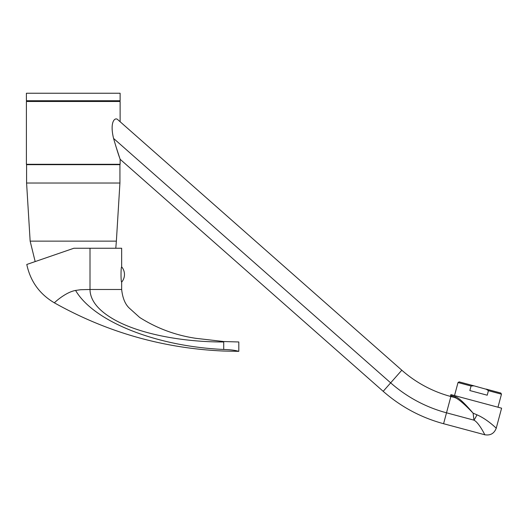 <?xml version="1.0" encoding="UTF-8"?>
<svg xmlns="http://www.w3.org/2000/svg" width="528" height="528" viewBox="0 0 528 528"><rect width="100%" height="100%" fill="white"/><g stroke="black" fill="none" stroke-linecap="round" stroke-linejoin="round"><path stroke-width="0.79" d="M238.808 351.344L223.72 351.041C163.436 348.407 106.979 332.336 54.344 302.821C39.541 294.07 30.36 281.285 26.789 264.462L73.861 248.252L26.796 264.462L73.861 248.252L90.011 248.252L90.011 289.489L80.665 289.72L75.583 290.433C65.578 292.228 54.919 302.214 54.344 302.821C54.919 302.214 65.578 292.228 75.583 290.433C93.806 321.664 156.321 346.414 223.72 349.47C234.518 349.78 237.316 351.067 238.808 351.344C237.303 351.061 234.432 349.78 223.72 349.47C223.72 351.562 223.72 351.562 223.72 349.47L223.72 341.972C243.349 341.972 243.349 341.972 223.72 341.972C243.349 341.972 243.349 341.972 223.72 341.972L223.72 341.972C180.602 342.098 138.164 333.379 113.85 319.4C99.125 310.959 91.205 301.633 90.103 291.416L90.011 289.489L121.658 289.489C122.582 297.924 125.09 304.095 129.182 308.002L139.689 317.467C156.922 328.383 175.685 335.339 195.98 338.342L223.72 341.537L238.808 341.972L238.808 351.344L237.633 351.028M35.171 261.571L30.149 241.131L116.371 241.131L119.929 183.025L119.929 164.657L26.585 164.657L26.585 183.025L119.929 183.025M73.26 100.742L26.4 100.742L26.4 93.245L120.12 93.245L120.12 100.742L73.26 100.742M61.532 296.987L63.65 295.581M90.011 248.252L121.658 248.252L90.011 248.252M234.399 350.368L232.135 350.044M121.658 282.137C120.82 282.104 120.82 266.884 121.658 266.851A11.788 11.788 0 0 1 121.658 282.137L121.658 289.489M115.639 145.537L120.12 159.265L120.12 164.281L26.4 164.281L26.4 101.488L120.12 101.488L120.12 121.73L401.808 370.214A121.836 121.836 0 0 0 450.872 396.528L450.589 396.455M449.506 396.158L450.872 396.528L446.51 412.81A138.686 138.686 0 0 1 390.661 382.853L113.566 138.422C119.097 157.384 120.107 158.822 120.12 159.265C120.028 158.618 118.912 156.803 113.566 138.422C109.672 122.305 114.602 117.447 117.328 119.269C121.064 122.569 121.064 122.569 117.328 119.269L401.808 370.214L383.189 391.327L120.12 159.265M450.351 396.389L450.793 396.508M449.572 396.178L449.526 396.158A0.937 0.937 47.6 0 0 450.668 395.498L450.905 394.601L501.6 408.184L496.254 428.129C494.241 433.481 490.42 435.692 484.777 434.755L484.678 434.564M473.979 420.13L473.986 420.169A9.372 1.459 -63.9 0 0 476.962 414.81C487.648 419.404 496.775 428.848 496.254 428.129C497.145 429.231 488.083 419.654 476.962 414.81L473.101 413.16C463.914 403.504 457.71 398.29 454.496 397.505L455.466 397.835M456.878 398.541L459.142 400.046M461.221 401.696L461.683 402.085M451.169 396.607L454.496 397.505L451.202 396.62M383.189 391.327C400.825 406.784 420.955 417.582 443.586 423.72L446.51 412.81L473.986 420.169C479.107 422.69 485.555 436.201 484.777 434.755C485.555 436.207 479.127 422.717 473.986 420.169L473.101 413.16C464.455 403.003 458.581 397.544 455.473 396.792A0.937 0.759 -75 0 1 454.496 397.505L450.872 396.528A0.937 0.891 -75 0 0 451.975 395.855L450.668 395.498M501.475 394.178L488.426 390.68L486.064 389.077L500.808 393.03L501.475 394.178L497.977 407.213M486.46 389.321L473.913 385.823L471.062 386.027L469.847 390.555L487.219 395.208L488.426 390.68L487.846 390.258M471.062 386.027L458.02 382.536L454.529 395.571M458.02 382.536L459.169 381.869L473.913 385.823M446.51 412.81L473.986 420.169M455.473 396.792L451.975 395.855M30.149 241.131L26.585 183.025M115.79 248.252L116.371 241.131M31.271 164.657L31.271 164.281M115.249 164.657L115.249 164.281M29.68 101.488L29.68 100.742M116.84 101.488L116.84 100.742M121.658 248.252L121.658 266.851M443.586 423.72L484.777 434.755"/></g></svg>
